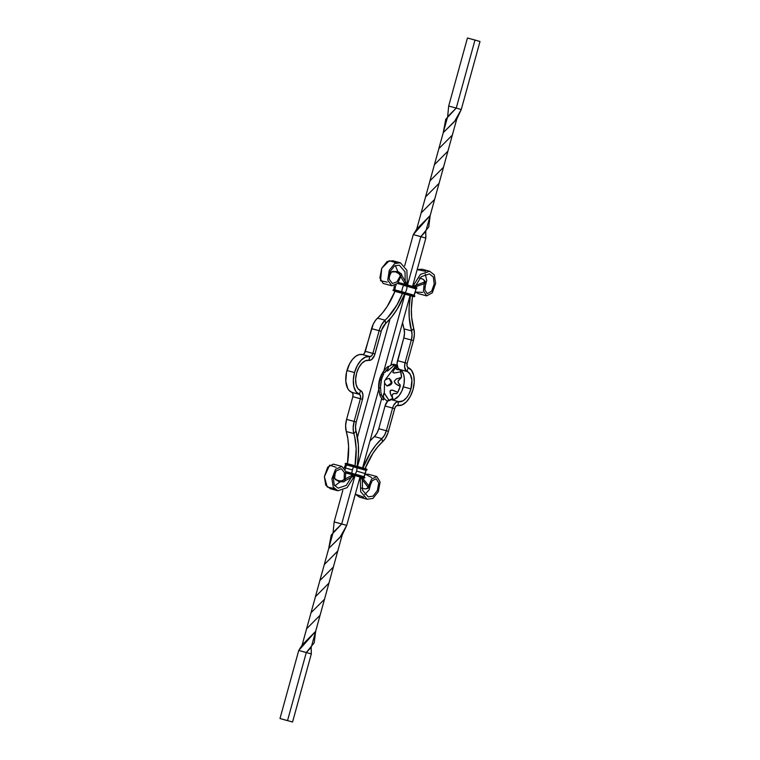 <?xml version="1.0" encoding="UTF-8"?>
<svg xmlns="http://www.w3.org/2000/svg" width="760" height="760" viewBox="0 0 760 760"><rect width="100%" height="100%" fill="white"/><g stroke="black" fill="none" stroke-linecap="round" stroke-linejoin="round"><path stroke-width="1.14" d="M415.862 288.648L403.636 285.361A8.331 4.627 105.1 0 0 401.878 291.735L413.934 295.194A8.331 6.935 -73.9 0 0 415.691 288.809L406.913 286.263A8.331 6.935 106.1 0 1 405.156 292.647L393.889 289.665L413.972 295.422L416.09 288.866L403.665 285.304L415.701 288.743L416.917 288.524L416.309 287.527L415.691 288.809A8.331 6.935 106.1 0 1 413.934 295.194L414.39 295.555M415.036 288.658L416.09 288.933M365.047 470.126L356.934 467.733A8.331 6.935 106.1 0 1 356.601 471.077L365.38 473.613A8.331 6.935 -73.9 0 0 365.712 470.278L346.721 464.958A8.331 4.627 105.1 0 0 345.477 468.046L352.412 469.908A8.331 4.627 -74.9 0 1 353.656 466.83L346.085 464.749M366.244 470.221L353.562 466.573L365.712 470.278A8.331 6.935 106.1 0 1 365.38 473.613A8.331 6.935 106.1 0 1 363.954 476.662L363.954 476.662A8.331 6.935 -73.9 0 0 365.38 473.613L356.601 471.077A8.331 6.935 106.1 0 1 355.176 474.116L363.954 476.662L355.176 474.116A8.331 6.935 -73.9 0 0 356.601 471.077A8.331 6.935 -73.9 0 0 356.934 467.733L365.883 470.098M364.401 477.023L363.926 476.719L366.101 470.402M403.636 285.361L406.913 286.263A8.331 6.935 -73.9 0 1 405.156 292.647L401.878 291.735A8.331 4.627 -74.9 0 1 403.636 285.361M414.561 295.602L414.827 296.087L413.801 296.599L412.499 296.257L411.369 309.225L411.663 317.414L413.725 328.491A15.684 8.702 -74.9 0 1 413.421 340.613L414.39 334.2L413.725 328.491L411.559 330.913L412.053 335.198L411.331 340.005L403.769 337.972L404.491 333.165L403.997 328.88L411.559 330.913A11.761 6.526 -74.9 0 1 411.331 340.005L403.769 337.972A11.761 6.526 105.1 0 0 403.997 328.88L402.553 322.705A58.824 32.642 105.1 0 0 403.997 328.88L411.559 330.913A58.824 32.642 -74.9 0 1 410.419 295.649L409.127 307.41L409.222 317.433L411.559 330.913L413.725 328.491A54.9 30.466 -74.9 0 1 412.547 296.276L402.505 293.37L396.901 305.035L387.609 317.69L385.063 320.188L377.501 318.155A15.684 8.702 105.1 0 0 371.573 328.652L365.322 351.348L372.875 353.419A3.923 2.175 -74.9 0 1 369.825 356.573L362.263 354.54A19.608 10.877 105.1 0 0 346.959 370.509L354.521 372.542L353.324 379.858L353.837 386.536L355.965 391.618L359.413 394.364A3.923 2.175 -74.9 0 1 360.392 398.724L352.83 396.691L352.972 393.889L351.851 392.331L359.413 394.364A19.608 10.877 -74.9 0 1 354.521 372.542L346.959 370.509A19.608 10.877 105.1 0 0 351.851 392.331L349.163 390.516L347.738 388.512L345.809 381.301L346.503 372.334L349.666 363.641L352.478 359.394L355.69 356.307L359.043 354.644L363.128 354.445L364.42 353.315L373.293 324.064L375.668 320.169L382.527 312.873L387.182 306.517L394.943 291.327L402.505 293.37A54.9 30.466 -74.9 0 1 385.063 320.188L377.501 318.155A54.9 30.466 105.1 0 0 394.943 291.327L412.537 296.286M356.611 373.151A15.684 8.702 -74.9 0 1 368.856 360.373L371.478 359.67L374.499 355.414L381.226 331.293A11.761 6.526 -74.9 0 1 385.671 323.418L391.704 316.958L397.224 309.082L404.633 293.968A58.824 32.642 -74.9 0 1 385.671 323.418L385.063 320.188L385.671 323.418L381.587 330.106L374.974 353.989A7.847 4.351 -74.9 0 1 368.856 360.373L369.825 356.573L368.856 360.373L365.38 360.762L361.855 363.318L358.777 367.659L356.611 373.151A15.684 8.702 -74.9 0 0 360.525 390.602L357.77 388.408L356.06 384.341L355.651 378.993L356.611 373.151M344.631 467.856A8.331 6.935 106.1 0 1 346.066 464.806L353.656 466.83A8.331 4.627 105.1 0 0 352.412 469.908A8.331 4.627 105.1 0 0 351.899 473.214L355.205 474.354L351.899 473.214A8.331 4.627 -74.9 0 1 352.412 469.908L345.477 468.046A8.331 4.627 105.1 0 0 345.144 469.575A8.331 4.627 -74.9 0 1 345.477 468.046A8.331 4.627 -74.9 0 1 346.721 464.958L345.695 464.635M408.148 367.669A19.608 10.877 -74.9 0 1 413.041 389.49A19.608 10.877 -74.9 0 1 397.736 405.46L402.078 404.966L406.486 401.784L410.334 396.359L413.041 389.49L414.238 382.185L413.725 375.497L411.587 370.415L408.148 367.669A3.923 2.175 -74.9 0 1 407.17 363.308L413.421 340.613L407.17 363.308L405.07 362.7L411.331 340.005L413.421 340.613L411.331 340.005L405.07 362.7L407.17 363.308L407.027 366.111L408.148 367.669L407.037 371.431A7.847 4.351 -74.9 0 1 405.07 362.7L397.518 360.667L405.07 362.7L404.615 367.023L406.286 371.013L407.037 371.431L408.148 367.669M397.337 366.643A7.847 4.351 105.1 0 0 399.475 369.398L407.806 371.783L410.334 374.481L411.873 380.247L410.951 388.882A15.684 8.702 -74.9 0 1 398.705 401.66L391.172 399.637A15.684 8.702 105.1 0 0 403.389 386.849L410.951 388.882L403.389 386.849A15.684 8.702 105.1 0 0 399.475 369.398L407.037 371.431A15.684 8.702 -74.9 0 1 410.951 388.882L408.785 394.383L406.534 397.784L403.075 400.824L398.705 401.66L397.736 405.46L398.705 401.66L391.172 399.637L394.62 399.237L398.981 395.741L401.859 391.048L404.035 383.914L404.31 378.214L403.626 374.49L401.622 370.851L398.097 368.296L397.034 363.594L403.769 337.972L397.518 360.667A7.847 4.351 105.1 0 0 397.119 365.617M365.075 468.635A54.9 30.466 -74.9 0 1 382.498 441.845L385.187 438.644L387.942 432.924L394.677 408.652A3.923 2.175 -74.9 0 1 397.736 405.46L395.988 406.191L394.915 407.94L388.426 431.347A15.684 8.702 -74.9 0 1 382.498 441.845L381.89 438.615L374.328 436.582A11.761 6.526 105.1 0 0 378.774 428.706L386.337 430.74L392.587 408.044A7.847 4.351 -74.9 0 1 398.705 401.66L396.084 402.363L393.67 405.298L392.587 408.044L394.677 408.652L385.026 406.011L392.587 408.044L386.337 430.74L388.426 431.347L386.337 430.74A11.761 6.526 -74.9 0 1 381.89 438.615L382.498 441.845L377.473 447.127L372.818 453.483L365.056 468.673M387.724 401.014A7.847 4.351 105.1 0 0 385.026 406.011L387.724 401.014M385.026 406.011L378.774 428.706L385.026 406.011M378.774 428.706L386.337 430.74L384.503 435.233L381.89 438.615L374.328 436.582L376.941 433.2L378.774 428.706M362.947 468.017A58.824 32.642 -74.9 0 1 381.89 438.615L375.858 445.075L370.338 452.95L362.947 468.017M374.328 436.582A58.824 32.642 105.1 0 0 369.949 441.075L374.328 436.582M363.052 488.613L365.826 488.889L367.764 488.081L371.592 479.085L376.798 476.539L380.123 481.992L378.28 491.739L372.903 498.446L367.137 499.244L360.667 491.729L360.24 477.061L368.115 487.331L369.55 486.799L362.254 477.641L362.558 490.257L368.248 496.869L373.122 496.109L377.359 490.514L378.746 483.018L376.19 478.809L372.286 480.652L369.18 487.559L367.222 488.423L368.581 488.024L369.55 486.799L368.115 487.331L366.776 488.689L368.144 488.214M363.66 497.116L355.319 494.171L359.575 497.211L367.137 499.244M376.798 476.539L368.22 474.23L365.712 474.325L371.583 477.565M361.209 488.006L362.083 488.338M364.752 494.532L369.141 489.839L371.07 482.467L369.141 489.839L364.752 494.532M419.083 277.941L422.313 278.806L424.479 280.469L423.443 290.966L426.683 295.877L432.335 292.78L435.623 283.347L434.283 274.854L429.666 271.263L420.451 274.379L412.737 286.491L424.688 281.96L425.628 283.185L414.741 287.071L421.325 276.63L429.419 273.885L433.305 276.982L434.207 283.955L431.651 291.213L427.3 293.616L424.84 289.978L425.724 282.758L425.173 281.295M426.683 295.877L418.133 293.578L415.919 292.125L422.712 292.381M425.59 271.349L417.183 269.601L422.104 269.22L429.666 271.263M425.258 274.151L426.759 280.449L424.707 287.907L426.759 280.449L425.258 274.151M419.909 278.074L423.51 279.49L425.628 283.185L424.479 280.469M367.166 488.528L365.816 488.889M362.244 477.679L352.203 474.753L363.822 478.068L364.743 477.926L364.344 477.394L346.037 473.09L364.24 477.774L364.847 477.555L364.135 476.938L346.037 473.072L364.572 477.071M356.81 466.25L353.552 465.756L357.647 467.295L366.424 469.832L357.228 467.59L366.006 470.126L366.529 469.462L357.542 466.459L366.32 468.996L357.551 466.459L366.32 468.996L367.033 469.613L366.253 470.221L366.928 469.993L366.757 469.129M354.625 474.183L364.135 476.938L345.99 472.653L355.566 474.858L345.923 472.226L352.64 473.632M357.228 467.59L353.457 466.137L357.228 467.59M357.542 466.45L378.717 389.566L357.542 466.45L346.626 463.885L357.647 467.295L353.552 465.756L354.825 465.699M351.68 473.375L355.357 474.392M345.791 471.57L351.899 473.214L345.791 471.57M345.61 464.445L353.637 466.592L345.439 464.398L353.457 466.137L345.173 463.913L346.522 464.265L346.94 463.572L345.752 463.267M345.781 463.695L346.626 463.885L345.277 463.543L345.876 464.531M346.209 463.372L353.865 465.433M345.676 464.075L345.173 463.913M347.462 463.714A54.9 30.466 105.1 0 0 346.275 431.509L353.837 433.551A54.9 30.466 -74.9 0 1 355.015 465.747M371.573 328.652L379.135 330.685A15.684 8.702 -74.9 0 1 385.063 320.188L381.577 324.7L379.62 329.108L379.135 330.685L381.226 331.293L371.573 328.652M372.884 353.381L379.135 330.685L372.884 353.381L374.974 353.989L372.884 353.381L371.982 355.347L370.243 356.601L362.263 354.54A3.923 2.175 105.1 0 0 365.322 351.348L372.884 353.381M354.521 372.542A19.608 10.877 -74.9 0 1 369.825 356.573L365.484 357.067L361.076 360.249L357.228 365.674L354.521 372.542M359.413 394.364L360.525 390.602A7.847 4.351 -74.9 0 1 362.482 399.332L362.947 395.01L361.902 391.704L360.525 390.602L359.413 394.364L360.534 395.931L360.392 398.724L362.482 399.332L356.231 422.028L362.482 399.332L352.83 396.691A3.923 2.175 105.1 0 0 351.851 392.331L359.413 394.364M346.579 419.387L352.83 396.691L346.579 419.387L354.141 421.42L360.392 398.724L354.141 421.42L356.231 422.028L346.579 419.387A15.684 8.702 105.1 0 0 346.275 431.509L345.61 425.799L346.579 419.387M356.003 431.119A11.761 6.526 -74.9 0 1 356.231 422.028L355.509 426.835L356.003 431.119A58.824 32.642 -74.9 0 1 357.152 466.345L358.435 454.623L358.34 444.6L356.003 431.119L353.837 433.551A15.684 8.702 -74.9 0 1 354.141 421.42L353.172 427.832L353.523 432.24L353.837 433.551L356.003 431.119M347.453 463.724L348.593 446.623L347.861 438.71L346.275 431.509L353.837 433.551L354.74 437.048L356.155 448.656L355.015 465.766M334.295 477.651L335.293 472.093L334.571 478.353L339.026 481.659L335.521 479.531L339.483 481.783L338.086 480.538L339.483 481.783L343.976 481.811L345.211 480.7L345.781 471.513L341.867 466.421L335.502 469.328L331.94 478.686L333.279 487.189L337.896 490.779L347.13 487.644L354.844 475.494L345.211 480.7L344.213 479.465L352.83 474.924L346.247 485.393L338.143 488.148L334.257 485.051L333.355 478.078L336.205 470.896L341.259 468.692L344.365 472.492L344.137 479.674L343.035 480.633L339.957 480.928L336.747 480.063L334.571 478.353L335.72 479.807M337.896 490.779L330.334 488.737L325.717 485.146L324.377 476.653L327.665 467.219L333.317 464.123L341.867 466.421M336.148 467.315L329.631 465.139L324.377 476.681L327.209 486.961L334.409 488.651M340.091 481.925L334.742 485.849L340.091 481.925M392.777 271.577L397.404 271.51L395.57 271.842L398.791 271.995L401.717 274.474L397.651 283.404L391.78 285.769L387.742 280.117L389.281 270.294L394.659 263.587L400.425 262.789L406.885 270.284L407.331 284.924L401.784 275.329L400.301 275.851L405.317 284.363L404.994 271.767L399.313 265.164L394.44 265.924L390.203 271.519L389.13 279.101L392.388 283.499L396.929 281.827L400.301 275.851L399.883 274.246L395.57 271.842L391.419 271.976L388.93 277.533L390.82 272.441M387.258 282.122L380.541 280.782L381.738 268.233L389.291 260.718L396.34 262.884M397.917 271.662L395.248 265.468L397.917 271.662M400.425 262.789L392.863 260.756L387.096 261.554L381.719 268.261L379.876 278.008L383.202 283.461L391.78 285.769M400.301 275.851L398.705 273.173L395.988 271.956L397.404 271.51L401.29 273.752L401.784 275.329L400.301 275.851M344.213 479.465L345.211 480.7L343.976 481.811L339.483 481.783L338.504 480.652L341.477 480.966L344.213 479.465M412.462 295.839L403.759 293.721L414.722 296.457L405.545 293.388L414.219 296.305L405.023 294.053L414.19 296.723L413.06 296.428L414.722 296.457L414.124 295.469L405.346 292.923L414.323 295.925L405.346 292.923L401.251 292.6L405.441 293.769L401.356 292.22L401.356 293.037L405.441 293.769L394.421 290.358L401.669 291.906L394.734 290.035L394.421 291.175L402.543 293.379M416.746 287.66L403.854 283.964L416.518 287.992L407.626 285.827L407.531 284.981M404.814 284.231L398.154 282.834L403.541 284.287L403.541 285.104L397.565 283.49L407.208 286.121L403.437 284.658L407.731 285.447L403.541 284.287L403.541 285.104L415.169 288.467M403.854 283.964L398.42 282.501L407.522 284.981L420.84 236.626L407.522 284.981L406.799 284.772M402.619 292.163L404.605 292.714M403.437 284.658L397.869 283.166L403.437 284.658M396.102 284.753A8.331 4.627 105.1 0 0 394.953 289.873L401.878 291.735L394.953 289.873A8.331 4.627 -74.9 0 1 396.102 284.753M405.346 292.923L393.556 289.731M393.471 290.538L394.924 291.365M394.288 289.721L394.953 289.873L393.898 289.598L394.288 285.674M393.575 290.168L392.967 290.387M389.281 378.442L391.343 383.049L387.096 385.976L391.343 383.049L389.281 378.442C393.433 382.356 392.711 384.873 387.096 385.976C382.945 382.052 383.676 379.534 389.281 378.442M400.757 372.01L400.482 371.089A18.819 10.441 105.1 0 0 400.083 369.901L396.891 369.541L396.065 368.657L396.786 366.643L396.216 369.018L400.083 369.901L400.691 371.811A17.708 9.823 -74.9 0 1 400.757 372.01A17.708 9.823 -74.9 0 1 401.508 377.378L398.002 381.216L398.335 382.907L400.273 385.026L400.216 386.337A17.708 9.823 -74.9 0 1 397.746 392.274L396.663 393.69L393.908 393.49L392.587 394.212L392.112 395.694L392.777 398.325A17.708 9.823 -74.9 0 1 388.882 400.149L384.284 393.319L384.522 383.581L384.284 393.319L383.382 395.523L383.971 398.734L381.587 395.077L379.772 394.639L378.68 388.863L380.437 387.258L381.358 380.874L380.219 379.221L380.389 377.416L380.703 376.504L381.881 377.967L381.206 380.712M383.382 395.523L383.971 398.734L383.258 399.969L383.971 398.734A17.708 9.823 -74.9 0 1 381.587 395.077L379.772 394.639A18.819 10.441 105.1 0 0 383.258 399.969A18.819 10.441 -74.9 0 1 379.772 394.639L378.869 388.541A18.819 10.441 -74.9 0 1 380.219 379.221A18.819 10.441 105.1 0 0 378.869 388.541L380.437 387.258A17.708 9.823 -74.9 0 1 381.358 380.874L380.219 378.157L382.926 372.713L384.826 372.542L388.369 368.239L386.925 370.395L387.495 371.003L393.841 365.665L395.675 365.883L385.748 379.135L395.675 365.883A17.708 9.823 -74.9 0 1 397.337 366.681L397.461 365.902A18.819 10.441 105.1 0 0 395.077 364.562A18.819 10.441 -74.9 0 1 397.461 365.902L393.69 370.12L392.93 372.58L394.516 372.979L400.691 371.811L401.508 377.378L396.387 378.955L394.202 381.244L395.694 383.791L400.216 386.337L397.746 392.274L392.055 390.07L390.127 390.897L390.668 394.563L392.787 398.411A18.819 10.441 -74.9 0 1 387.087 401.08L383.752 398.183L387.087 401.08A18.819 10.441 105.1 0 0 392.787 398.411L387.087 401.08L388.882 400.149L384.588 393.499L383.809 393.49L383.41 394.763M388.151 368.438L388.094 366.434A18.819 10.441 105.1 0 0 382.926 372.713A18.819 10.441 -74.9 0 1 387.077 367.289A18.819 10.441 -74.9 0 1 388.094 366.434L388.369 368.239A17.708 9.823 -74.9 0 0 384.826 372.542L382.926 372.713L380.703 376.504L381.881 377.967L383.695 373.92M381.102 380.513L383.344 374.528M380.617 388.141L380.665 388.692L380.617 388.141M380.703 389.243L380.665 388.692L380.703 389.243M380.808 390.773L380.731 389.766L380.808 390.773M381.026 392.635L380.902 391.733L381.026 392.635M381.368 394.307L381.178 393.499L381.368 394.307M394.298 369.331L392.815 372.219L394.041 372.989L400.691 371.811L400.083 369.901A18.819 10.441 -74.9 0 1 400.596 371.469L400.596 371.469M386.925 370.395L387.04 371.041L387.866 370.785L393.841 365.665L392.369 364.42L388.037 366.976L392.369 364.42A18.819 10.441 -74.9 0 1 395.077 364.562A18.819 10.441 105.1 0 0 392.369 364.42L393.841 365.665A17.708 9.823 -74.9 0 1 395.675 365.883L397.337 366.681L394.972 368.59M383.876 370.832L405.023 294.082L383.876 370.832M456.779 119.063L461.263 109.535L456.247 108.091L461.263 109.535L480.006 41.486L474.99 40.033L456.247 108.091L448.685 106.048L467.438 38L480.006 41.486L461.263 109.535L454.452 121.628L443.298 132.591L438.805 148.722L443.279 132.601L456.779 119.063L452.314 135.137L438.862 148.647L434.368 164.768L438.872 148.647L452.352 135.081L447.906 151.183L434.425 164.702L429.941 180.889L434.406 164.73L447.934 151.145L443.479 167.266L429.998 180.823L425.524 196.935L430.027 180.785L443.526 167.209L439.08 183.321L425.581 196.859L421.097 212.999L425.581 196.878L439.08 183.321L434.615 199.405L421.154 212.923L416.698 229.121L421.135 212.952L434.653 199.357L430.188 215.488L416.755 229.054L413.278 234.593L420.84 236.626L425.752 231.534L430.188 215.583L428.744 226.983L420.84 236.626L425.856 238.079L412.537 286.434L425.856 238.079L413.278 234.593L430.226 215.431L434.596 199.434M410.039 295.535L390.773 365.455L410.039 295.535M285.01 719.967L292.562 722L279.993 718.514L292.562 722L279.993 718.514L298.737 650.465L306.299 652.498L287.546 720.547L306.299 652.498L311.315 653.952L292.562 722L311.315 653.952L298.737 650.465L279.993 718.514L285.01 719.967M285.808 720.128L285 719.891M286.957 720.423L288.952 720.993L286.928 720.452M474.99 40.033L467.438 38L448.685 106.048L456.247 108.091L474.99 40.033M341.696 523.953L333.146 532.428L328.69 548.53L331.208 535.125L341.696 523.953L346.721 525.407L339.91 537.491L328.748 548.454L324.263 564.585L328.738 548.473L342.238 534.926L346.721 525.407L334.144 521.92L341.696 523.953L355.034 475.551L341.696 523.953M342.238 534.926L337.763 551L324.32 564.519L319.817 580.64L324.32 564.519L337.763 551.105L333.355 567.045L319.874 580.573L315.39 596.761L319.856 580.592L333.383 567.017L328.928 583.139L315.447 596.686L310.983 612.797L315.476 596.657L328.976 583.072L333.327 567.083M328.976 583.072L324.529 599.193L311.04 612.731L306.546 628.862L311.03 612.74L324.529 599.193L320.065 615.277L306.603 628.795L302.147 644.993L306.584 628.814L320.102 615.23L315.637 631.351L302.204 644.926L298.737 650.465L315.685 631.294L314.194 642.856L306.299 652.498L311.201 647.396L315.628 631.37M315.685 631.294L320.045 615.296M333.383 567.017L337.744 551.019M333.089 532.494L334.144 521.92L333.089 532.494M447.934 151.145L452.295 135.156M447.64 116.622L448.685 106.048L447.64 116.622M456.247 108.091L447.697 116.555L443.241 132.658L445.759 119.254L456.247 108.091M311.163 647.558L311.315 653.952L311.201 647.396M443.526 167.209L447.877 151.221M425.752 231.534L425.856 238.079L425.695 231.6M320.102 615.23L324.472 599.26M337.801 550.952L342.18 535.002M434.653 199.357L439.023 183.388M452.352 135.081L456.722 119.13M334.144 521.92L342.817 490.399L334.144 521.92M357.447 437.294L390.051 318.924L357.447 437.294M404.681 265.829L413.278 234.593L404.681 265.829M324.529 599.193L328.918 583.148M381.691 398.449L362.558 467.903L381.691 398.449M360.05 477.005L346.721 525.407L360.05 477.005M439.08 183.321L443.469 167.276M381.358 380.874L380.722 380.095M387.058 369.977L388.369 368.239M399.389 384.275L400.273 385.026L400.216 386.337L397.375 384.969L394.962 383.087L394.202 381.244L396.387 378.955L401.508 377.378L398.154 380.646L398.107 382.375L399.389 384.275M392.787 398.411L390.317 393.537L390.022 391.409L390.706 390.193L392.996 390.269L397.746 392.274L396.663 393.69L394.44 393.433L392.587 394.212L392.141 396.255L392.73 398.43M365.18 469.936L366.272 470.221M362.472 477.308L345.277 472.891M346.94 463.572L345.277 463.543M344.08 467.875L345.667 464.692M393.224 271.31L391.856 271.785M401.669 291.906L393.072 290.006M387.077 367.289C380.798 373.378 378.005 380.779 378.708 389.5"/></g></svg>
